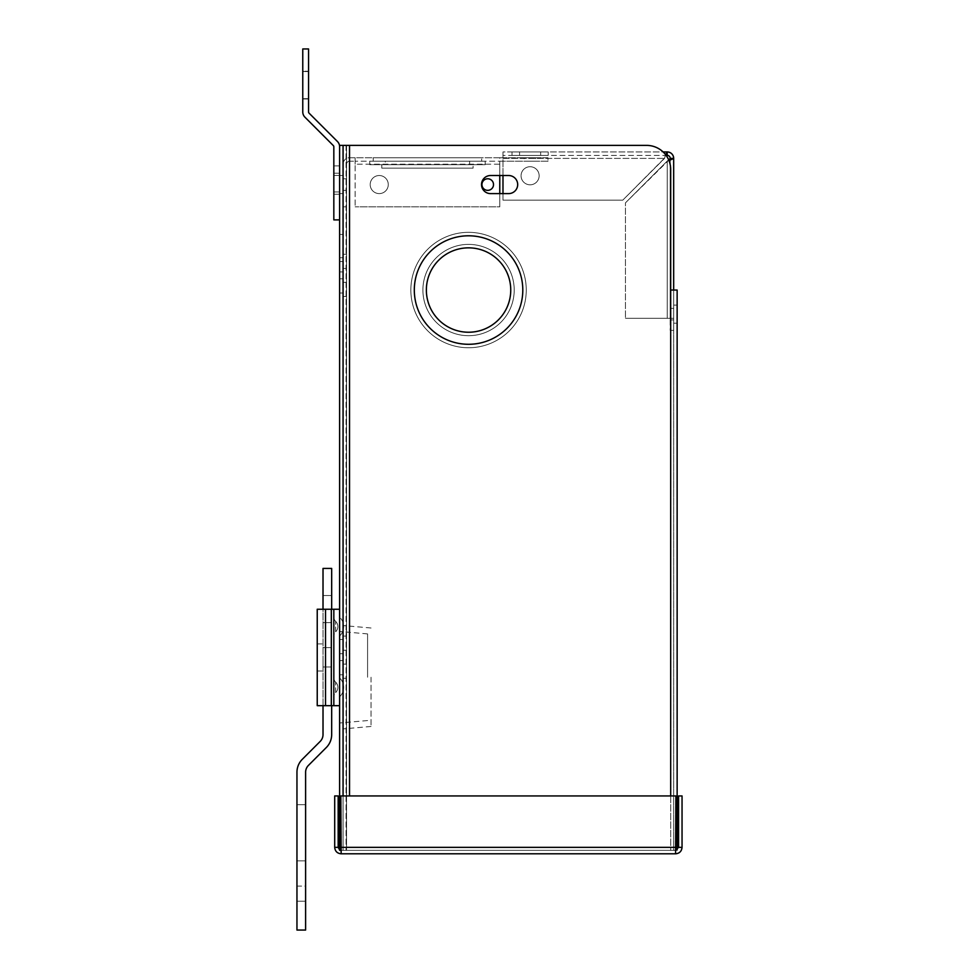 <?xml version="1.0" encoding="UTF-8"?>
<svg xmlns="http://www.w3.org/2000/svg" width="979" height="979" viewBox="0 0 979 979"><rect width="100%" height="100%" fill="white"/><g stroke="black" fill="none" stroke-linecap="round" stroke-linejoin="round"><path stroke-width="0.73" stroke-dasharray="4.89 3.67" d="M343.066 293.015L343.066 257.746L343.066 293.015L339.615 293.015L339.615 257.746L339.615 293.015L339.615 257.746L339.615 293.015L343.066 293.015L343.066 278.844L339.615 278.844L343.066 278.844L339.615 278.844L343.066 278.844L343.066 271.917L339.615 271.917L343.066 271.917L339.615 271.917L343.066 271.917L343.066 257.746L339.615 257.746L343.066 257.746L343.066 293.015L339.615 293.015L343.066 293.015M343.066 271.917L339.615 271.917L343.066 271.917M343.066 278.844L339.615 278.844L343.066 278.844M343.066 257.746L339.615 257.746L343.066 257.746M343.066 660.641L343.066 639.544L343.066 674.812L343.066 660.641L339.615 660.641L339.615 639.544L339.615 674.812L339.615 639.544L339.615 674.812L339.615 660.641L343.066 660.641L339.615 660.641L343.066 660.641L343.066 653.715L339.615 653.715L343.066 653.715L339.615 653.715L343.066 653.715L343.066 639.544L339.615 639.544L343.066 639.544L343.066 674.812L339.615 674.812L343.066 674.812L343.066 660.641L339.615 660.641L343.066 660.641M343.066 653.715L339.615 653.715L343.066 653.715M343.066 639.544L339.615 639.544L343.066 639.544M343.066 674.812L339.615 674.812L343.066 674.812M346.529 282.307L346.529 254.283L346.529 282.307L343.066 282.307L343.066 268.454L343.066 296.478L343.066 254.283L343.066 282.307L346.529 282.307L343.066 282.307L346.529 282.307L346.529 268.454L343.066 268.454L343.066 254.283L343.066 268.454L346.529 268.454L343.066 268.454L346.529 268.454L346.529 254.283L343.066 254.283L346.529 254.283L346.529 296.478L343.066 296.478L346.529 296.478L346.529 282.307L343.066 282.307L346.529 282.307M346.529 296.478L343.078 296.478L346.529 296.478M346.529 268.454L343.066 268.454L346.529 268.454M346.529 254.283L343.078 254.283L346.529 254.283M346.529 664.092L346.529 636.081L346.529 664.092L343.066 664.092L343.066 650.252L343.066 678.263L343.066 636.081L343.066 664.092L346.529 664.092L343.066 664.092L346.529 664.092L346.529 650.252L343.066 650.252L343.066 636.081L343.066 650.252L346.529 650.252L343.066 650.252L346.529 650.252L346.529 636.081L343.066 636.081L346.529 636.081L346.529 678.263L343.066 678.263L346.529 678.263L346.529 664.092L343.066 664.092L346.529 664.092M346.529 678.263L343.078 678.263L346.529 678.263M346.529 650.252L343.066 650.252L346.529 650.252M346.529 636.081L343.078 636.081L346.529 636.081M367.578 677.235L367.578 633.902L367.578 677.235M339.615 677.235L339.615 723.004L339.615 677.235M371.041 677.235L371.041 726.467L371.041 677.235M343.066 677.235L343.066 728.914L343.066 677.235M510.744 290.041A42.195 42.195 0 0 0 468.549 247.846A42.195 42.195 0 0 0 426.367 290.041A42.195 42.195 0 0 0 468.549 332.236A42.195 42.195 0 0 0 510.744 290.041A42.195 42.195 0 0 0 468.549 247.846A42.195 42.195 0 0 0 426.367 290.041A42.195 42.195 0 0 0 468.549 332.236A42.195 42.195 0 0 0 510.744 290.041A42.195 42.195 0 0 0 468.549 247.846A42.195 42.195 0 0 0 426.367 290.041A42.195 42.195 0 0 0 468.549 332.236A42.195 42.195 0 0 0 510.744 290.041M414.313 290.041A54.249 54.249 0 0 0 468.549 344.29A54.249 54.249 0 0 0 522.798 290.041A54.249 54.249 0 0 0 468.549 235.792A54.249 54.249 0 0 0 414.313 290.041A54.249 54.249 0 0 0 468.549 344.29A54.249 54.249 0 0 0 522.798 290.041A54.249 54.249 0 0 0 468.549 235.792A54.249 54.249 0 0 0 414.313 290.041A54.249 54.249 0 0 0 468.549 344.29A54.249 54.249 0 0 0 522.798 290.041A54.249 54.249 0 0 0 468.549 235.792A54.249 54.249 0 0 0 414.313 290.041M514.208 290.041A45.658 45.658 0 0 1 468.549 335.699A45.658 45.658 0 0 1 422.904 290.041A45.658 45.658 0 0 1 468.549 244.383A45.658 45.658 0 0 1 514.208 290.041A45.658 45.658 0 0 0 468.549 244.383A45.658 45.658 0 0 0 422.904 290.041A45.658 45.658 0 0 0 468.549 335.699A45.658 45.658 0 0 0 514.208 290.041A45.658 45.658 0 0 1 468.549 335.699A45.658 45.658 0 0 1 422.904 290.041A45.658 45.658 0 0 1 468.549 244.383A45.658 45.658 0 0 1 514.208 290.041A45.658 45.658 0 0 1 468.549 335.699A45.658 45.658 0 0 1 422.904 290.041A45.658 45.658 0 0 1 468.549 244.383A45.658 45.658 0 0 1 514.208 290.041M526.261 290.041A57.712 57.712 0 0 1 468.549 347.753A57.712 57.712 0 0 1 410.85 290.041A57.712 57.712 0 0 1 468.549 232.329A57.712 57.712 0 0 1 526.261 290.041A57.712 57.712 0 0 1 468.549 347.753A57.712 57.712 0 0 1 410.85 290.041A57.712 57.712 0 0 1 468.549 232.329A57.712 57.712 0 0 1 526.261 290.041A57.712 57.712 0 0 1 468.549 347.753A57.712 57.712 0 0 1 410.85 290.041A57.712 57.712 0 0 1 468.549 232.329A57.712 57.712 0 0 1 526.261 290.041A57.712 57.712 0 0 1 468.549 347.753A57.712 57.712 0 0 1 410.85 290.041A57.712 57.712 0 0 1 468.549 232.329A57.712 57.712 0 0 1 526.261 290.041M508.652 175.522L490.565 175.522L508.652 175.522A9.044 9.044 0 0 1 517.683 184.566A9.044 9.044 0 0 1 508.652 193.609L490.565 193.609L508.652 193.609A9.044 9.044 0 0 0 517.683 184.566A9.044 9.044 0 0 0 508.652 175.522L490.565 175.522A9.044 9.044 0 0 0 481.521 184.566A9.044 9.044 0 0 1 490.565 175.522A9.044 9.044 0 0 0 481.521 184.566A9.044 9.044 0 0 0 490.565 193.609L508.652 193.609A9.044 9.044 0 0 0 517.683 184.566A9.044 9.044 0 0 0 508.652 175.522M343.066 193.609L339.615 193.609L339.615 175.522L339.615 193.609L339.615 175.522L339.615 193.609L343.066 193.609L343.066 175.522L339.615 175.522L343.066 175.522L343.066 193.609L339.615 193.609L343.066 193.609L343.066 175.522L339.615 175.522L343.066 175.522L343.066 193.609M339.615 247.993L339.615 234.434L339.615 247.993M343.066 247.993L343.066 234.434L343.066 247.993M673.674 305.105L677.138 305.105L677.138 323.192L677.138 305.105L673.674 305.105L673.674 323.192L677.138 323.192L673.674 323.192L673.674 305.105M340.937 850.335L343.066 850.335L343.078 795.939L343.066 850.335L346.064 850.335L346.064 145.381L646.581 145.381L343.078 145.381L646.581 145.381A24.108 24.108 0 0 1 670.688 169.489A24.108 24.108 0 0 0 646.581 145.381A24.108 24.108 0 0 1 670.688 169.489L670.688 290.041L670.688 169.489L670.688 290.041L673.674 290.041L670.688 290.041L670.688 850.335L346.542 850.335L346.542 145.381L339.615 145.381L339.615 850.335L670.688 850.335L339.615 850.335M677.138 290.041L673.674 290.041L673.674 850.335L677.138 850.335L670.688 850.335L677.138 850.335L677.138 290.041L670.688 290.041L670.688 850.335L670.688 290.041M346.542 850.335L343.078 850.335L343.078 145.381L343.066 850.335L346.542 850.335L346.542 145.381M670.688 795.939L670.688 850.335L346.064 850.335L346.064 145.381L339.615 145.381M677.138 849.907L673.674 850.335L673.674 290.041L673.674 318.297L625.459 318.297L667.225 318.297L625.459 318.297L667.225 318.297L667.225 161.082L625.459 202.849L667.225 161.082L625.459 202.849L625.459 318.297L625.459 202.849L625.459 318.297L625.459 202.849L668.792 160.14M490.565 193.609A9.044 9.044 0 0 1 481.521 184.566A9.044 9.044 0 0 0 490.565 193.609M338.159 795.939L334.696 795.939L334.696 847.349L338.159 847.349L338.159 795.939M339.615 849.907L341.157 850.335L338.159 847.349M341.157 853.798L675.596 853.798L675.902 847.349L675.596 850.335L675.902 847.349L340.851 847.349L341.157 853.798L341.157 850.335L675.596 850.335L341.157 850.335L340.851 847.349L341.157 853.798C337.229 853.419 335.087 851.265 334.696 847.349M340.851 847.349L340.851 795.939L675.902 795.939L340.851 795.939L340.851 847.349L340.851 795.939L675.902 795.939L675.902 847.349L675.902 795.939L675.902 847.349L340.851 847.349L675.902 847.349M678.582 847.349L678.582 795.939L682.045 795.939L682.045 847.349L678.582 847.349L675.596 850.335L675.596 853.798L675.804 850.323M682.045 847.349C681.665 851.265 679.512 853.419 675.596 853.798M333.827 609.244L333.827 705.675L333.827 609.244L333.827 705.675L323.021 705.675L323.021 609.244L323.021 705.675L325.53 705.675L317.233 705.675L323.021 705.675L317.233 705.675L317.233 609.244L339.615 609.244L339.615 705.675L339.615 609.244L331.318 609.244L339.615 609.244L339.615 705.675L333.827 705.675L339.615 705.675L339.615 609.244M323.021 609.244L317.233 609.244L323.021 609.244L323.021 705.675M323.021 657.46L323.021 671.007L323.021 657.46M317.233 657.46L317.233 671.007L317.233 657.46M325.53 705.675L331.318 705.675L325.53 705.675L325.53 609.244L331.318 609.244L325.53 609.244L325.53 705.675L325.53 609.244M333.827 636.117L333.827 617.088L333.827 636.117A5.984 5.984 0 0 1 335.65 631.81L335.65 621.396L335.65 631.81A7.232 7.232 0 0 0 335.65 621.396A5.984 5.984 0 0 1 333.827 617.088L333.827 636.117L333.827 617.088A5.984 5.984 0 0 0 335.65 621.396A7.232 7.232 0 0 1 335.65 631.81A5.984 5.984 0 0 0 333.827 636.117M333.827 696.877L333.827 677.835L333.827 696.877A5.984 5.984 0 0 1 335.65 692.569L335.65 682.143L335.65 692.569A7.232 7.232 0 0 0 335.65 682.143A5.984 5.984 0 0 1 333.827 677.835L333.827 696.877L333.827 677.835A5.984 5.984 0 0 0 335.65 682.143A7.232 7.232 0 0 1 335.65 692.569A5.984 5.984 0 0 0 333.827 696.877M343.078 630.439A13.021 13.021 0 0 0 343.653 626.609A13.021 13.021 0 0 1 339.664 635.983L339.615 617.088L339.664 635.983A13.021 13.021 0 0 0 343.066 630.476M343.078 691.198A13.021 13.021 0 0 0 343.653 687.356A13.021 13.021 0 0 1 339.664 696.742L339.615 677.835L339.664 696.742A13.021 13.021 0 0 0 343.066 691.223M339.615 677.835L339.664 687.356L339.615 677.835M339.615 617.088L339.664 626.609L339.615 617.088M333.827 705.675L339.615 705.675M309.034 113.111A1.64 1.64 0 0 1 308.556 111.949L308.556 48.95L302.768 48.95L302.768 111.949A7.428 7.428 0 0 0 304.946 117.199L333.337 145.602A1.64 1.64 0 0 1 333.827 146.764L333.827 219.883L333.827 165.879L339.615 165.879L339.615 219.883L339.615 165.879L333.827 165.879L333.827 219.883L339.615 219.883L333.827 219.883L339.615 219.883L339.615 146.764A7.428 7.428 0 0 0 337.437 141.502L309.034 113.111M339.615 183.722L339.615 173.21L339.615 183.722M333.827 183.722L333.827 173.21L333.827 183.722M339.615 146.764L339.615 219.883M302.768 99.001L308.556 99.001L308.556 71.222L308.556 99.001L308.556 71.222L308.556 99.001L302.768 99.001L302.768 71.222L308.556 71.222L302.768 71.222L302.768 99.001L308.556 99.001L302.768 99.001L302.768 71.222L308.556 71.222L302.768 71.222L302.768 99.001M385.261 164.68L469.639 164.68L385.261 164.68L385.261 161.217L469.639 161.217L385.261 161.217L469.639 161.217L385.261 161.217L385.261 164.68L469.639 164.68L469.639 161.217L469.639 164.68L385.261 164.68M373.207 161.217L481.692 161.217L373.207 161.217L373.207 157.754L481.692 157.754L373.207 157.754L481.692 157.754L373.207 157.754L373.207 161.217L481.692 161.217L481.692 157.754L481.692 161.217L373.207 161.217M381.798 168.143L473.102 168.143L381.798 168.143L381.798 164.68L473.102 164.68L381.798 164.68L473.102 164.68L381.798 164.68L381.798 168.143L473.102 168.143L473.102 164.68L473.102 168.143L381.798 168.143M485.156 164.68L485.156 161.217L369.744 161.217L485.156 161.217L369.744 161.217L485.156 161.217L485.156 164.68L369.744 164.68L485.156 164.68L369.744 164.68L369.744 161.217L369.744 164.68L485.156 164.68M379.24 175.522A9.044 9.044 0 0 1 388.271 184.566A9.044 9.044 0 0 1 379.24 193.609A9.044 9.044 0 0 1 370.197 184.566A9.044 9.044 0 0 1 379.24 175.522A9.044 9.044 0 0 1 388.271 184.566A9.044 9.044 0 0 1 379.24 193.609A9.044 9.044 0 0 1 370.197 184.566A9.044 9.044 0 0 1 379.24 175.522M487.726 190.354A5.788 5.788 0 0 0 493.514 184.566A5.788 5.788 0 0 0 487.726 178.778A5.788 5.788 0 0 0 481.937 184.566A5.788 5.788 0 0 0 487.726 190.354A5.788 5.788 0 0 0 493.514 184.566A5.788 5.788 0 0 0 487.726 178.778A5.788 5.788 0 0 0 481.937 184.566A5.788 5.788 0 0 0 487.726 190.354A5.788 5.788 0 0 0 493.514 184.566A5.788 5.788 0 0 0 487.726 178.778A5.788 5.788 0 0 0 481.937 184.566A5.788 5.788 0 0 0 487.726 190.354M343.066 184.566L343.066 190.354L343.066 184.566M346.529 184.566L346.529 190.354L346.529 184.566M535.697 161.217L524.132 161.217L535.697 161.217L535.697 157.754L524.132 157.754L524.132 161.217M343.066 164.203L343.066 206.838L346.529 206.838L343.066 206.838L343.066 164.203A6.449 6.449 0 0 1 349.527 157.754L355.12 157.754L355.12 164.203L355.12 157.754L355.12 164.203L355.12 157.754L499.779 157.754L499.779 161.217L547.995 161.217L547.995 157.754L499.779 157.754L499.779 175.522M499.779 193.609L499.779 206.838L355.12 206.838L499.779 206.838L355.12 206.838L499.779 206.838L499.779 161.217L355.12 161.217L547.995 161.217L547.995 157.754L349.527 157.754A6.449 6.449 0 0 0 343.078 163.848M349.527 161.217A2.986 2.986 0 0 0 346.529 164.203A2.986 2.986 0 0 1 349.527 161.217L355.12 161.217L349.527 161.217M346.529 164.203L346.529 206.838L346.529 164.203M499.779 164.203L499.779 206.838L499.779 164.203L355.12 164.203L355.12 206.838L355.12 164.203L355.12 206.838L355.12 164.203L499.779 164.203M524.132 157.754L535.697 157.754M355.12 157.754L355.12 161.217L355.12 157.754M530.104 184.811A9.044 9.044 0 0 0 539.148 175.767A9.044 9.044 0 0 0 530.104 166.724A9.044 9.044 0 0 0 521.061 175.767A9.044 9.044 0 0 0 530.104 184.811A9.044 9.044 0 0 0 539.148 175.767A9.044 9.044 0 0 0 530.104 166.724A9.044 9.044 0 0 0 521.061 175.767A9.044 9.044 0 0 0 530.104 184.811M512.017 155.404L540.653 155.404L540.653 151.941L512.017 151.941L548.191 151.941L540.653 151.941L540.653 155.404L512.017 155.404L512.017 151.941M540.653 155.404L548.191 155.404L540.653 155.404M502.986 175.522L502.986 155.404L667.225 155.404L667.225 151.941L502.986 151.941L502.986 200.157L622.766 200.157L667.225 155.404L502.986 155.404L502.986 200.157L622.766 200.157L664.533 158.39C665.439 154.474 666.332 152.332 667.225 151.941A6.449 6.449 0 0 1 673.674 158.39C673.295 159.296 671.141 160.189 667.225 161.082L670.211 158.39L673.674 158.39L673.674 318.297L667.225 318.297L670.211 318.297L670.211 158.39L670.211 318.297L673.674 318.297L673.674 330.351L670.211 330.351L670.211 318.297L670.211 330.351L673.674 330.351L673.674 318.297L667.225 318.297L667.225 161.082L668.987 160.605M673.674 314.149L673.674 319.937L673.674 314.149M670.211 314.149L670.211 319.937L670.211 314.149M670.211 158.39A2.986 2.986 0 0 0 667.225 155.404L622.766 200.157L502.986 200.157L502.986 151.941L502.986 155.404L502.986 151.941L663.101 151.941M665.585 154.67L664.533 158.39L622.766 200.157L502.986 200.157L502.986 193.609M323.021 657.301L323.021 666.993L323.021 657.301M331.673 657.301L331.673 666.993L331.673 657.301M323.021 609.085L323.021 595.526L323.021 609.085M331.673 609.085L331.673 595.526L331.673 609.085M305.607 860.871L296.955 860.871L296.955 901.218L296.955 804.677L296.955 886.081L296.955 860.871L305.607 860.871L305.607 901.218L305.607 804.677L305.607 860.871L296.955 860.871L305.607 860.871L305.607 804.677L305.607 860.871M305.607 886.081L305.607 901.218L305.607 886.081L296.955 886.081L296.955 901.218L296.955 886.081L305.607 886.081M305.607 772.223L305.607 930.05L296.955 930.05L296.955 772.223A18.295 18.295 0 0 1 302.315 759.288L320.194 741.409A9.643 9.643 0 0 0 323.021 734.58L323.021 568.42L331.673 568.42L331.673 734.58A18.295 18.295 0 0 1 326.313 747.515L308.434 765.407A9.643 9.643 0 0 0 305.607 772.223M296.955 834.818L296.955 804.677L296.955 834.818M331.673 705.675L331.673 609.244M349.527 145.381L349.527 795.939M331.318 609.244L331.318 705.675M519.555 155.404L519.555 151.941L519.555 155.404M502.986 158.39L664.533 158.39L502.986 158.39M667.225 161.082L667.225 318.297L667.225 161.082M367.578 720.556L339.615 723.004M371.041 726.467L343.078 728.914M343.066 261.552L339.615 261.552M343.066 234.434L339.615 234.434M371.041 628.004L343.066 625.557M367.578 633.902L339.615 631.467M317.233 671.007L323.021 671.007L317.233 671.007M343.653 626.609A13.021 13.021 0 0 0 343.078 622.766A13.021 13.021 0 0 1 343.653 626.609M343.066 622.73A13.021 13.021 0 0 0 339.664 617.223A13.021 13.021 0 0 1 343.066 622.73M343.078 683.526A13.021 13.021 0 0 1 343.653 687.356A13.021 13.021 0 0 0 339.664 677.982A13.021 13.021 0 0 1 343.066 683.489M317.233 643.913L323.021 643.913L317.233 643.913M333.827 175.474L339.615 175.474L333.827 175.474M333.827 173.21L339.615 173.21L333.827 173.21M302.768 71.565L308.556 71.565M302.768 98.659L308.556 98.659M333.827 194.234L339.615 194.234L333.827 194.234M333.827 191.957L339.615 191.957L333.827 191.957M346.529 190.354L343.066 190.354L346.529 190.354M346.529 178.778L343.066 178.778L346.529 178.778M548.191 155.404L548.191 151.941M670.211 319.937L673.674 319.937M670.211 308.361L673.674 308.361M331.673 666.993L323.021 666.993L331.673 666.993M331.673 622.644L323.021 622.644L331.673 622.644M305.607 901.218L296.955 901.218L305.607 901.218M305.607 804.677L296.955 804.677L305.607 804.677M331.673 595.526L323.021 595.526L331.673 595.526M331.673 647.609L323.021 647.609L331.673 647.609"/><path stroke-width="1.47" d="M426.367 290.041A42.195 42.195 0 0 0 468.549 332.236A42.195 42.195 0 0 0 510.744 290.041A42.195 42.195 0 0 0 468.549 247.846A42.195 42.195 0 0 0 426.367 290.041M414.313 290.041A54.249 54.249 0 0 0 468.549 344.29A54.249 54.249 0 0 0 522.798 290.041A54.249 54.249 0 0 0 468.549 235.792A54.249 54.249 0 0 0 414.313 290.041M508.652 193.609A9.044 9.044 0 0 0 517.683 184.566A9.044 9.044 0 0 0 508.652 175.522L490.565 175.522A9.044 9.044 0 0 0 481.521 184.566A9.044 9.044 0 0 0 490.565 193.609L508.652 193.609M670.688 795.939L670.688 169.489A24.108 24.108 0 0 0 646.581 145.381L349.527 145.381L349.527 795.939M340.937 850.335L339.615 850.335L339.615 145.381L343.066 145.381L343.066 795.939L343.066 145.381L349.527 145.381M670.688 290.041L677.138 290.041L677.138 849.907M338.159 847.349L338.159 795.939L334.696 795.939L334.696 847.349L338.159 847.349L339.615 849.907M334.696 847.349C335.087 851.265 337.229 853.419 341.157 853.798L340.851 795.939L675.902 795.939L675.596 853.798L341.157 853.798M678.582 795.939L682.045 795.939L682.045 847.349L678.582 847.349L678.582 795.939M675.596 850.335L678.582 847.349M675.596 853.798C679.512 853.419 681.665 851.265 682.045 847.349M333.827 705.675L333.827 609.244L317.233 609.244L317.233 705.675L339.615 705.675M333.827 609.244L339.615 609.244M339.615 219.883L333.827 219.883L333.827 146.764A1.64 1.64 0 0 0 333.337 145.602L304.946 117.199A7.428 7.428 0 0 1 302.768 111.949L302.768 48.95L308.556 48.95L308.556 111.949A1.64 1.64 0 0 0 309.034 113.111L337.437 141.502A7.428 7.428 0 0 1 339.615 146.764M487.726 190.354A5.788 5.788 0 0 0 493.514 184.566A5.788 5.788 0 0 0 487.726 178.778A5.788 5.788 0 0 0 481.937 184.566A5.788 5.788 0 0 0 487.726 190.354M499.779 175.522L499.779 193.609M502.986 193.609L502.986 175.522M663.101 151.941L667.225 151.941L667.225 155.404L666.393 155.759M668.987 160.605L673.674 158.39A6.449 6.449 0 0 0 667.225 151.941L665.585 154.67M668.792 160.14L670.211 158.39L673.674 158.39L673.674 290.041M667.225 155.404A2.986 2.986 0 0 1 670.211 158.39M331.673 705.675L331.673 734.58A18.295 18.295 0 0 1 326.313 747.515L308.434 765.407A9.643 9.643 0 0 0 305.607 772.223L305.607 930.05L296.955 930.05L296.955 772.223A18.295 18.295 0 0 1 302.315 759.288L320.194 741.409A9.643 9.643 0 0 0 323.021 734.58L323.021 705.675M323.021 609.244L323.021 568.42L331.673 568.42L331.673 609.244M675.902 847.349L340.851 847.349M331.318 705.675L331.318 609.244M325.53 705.675L325.53 609.244"/></g></svg>
